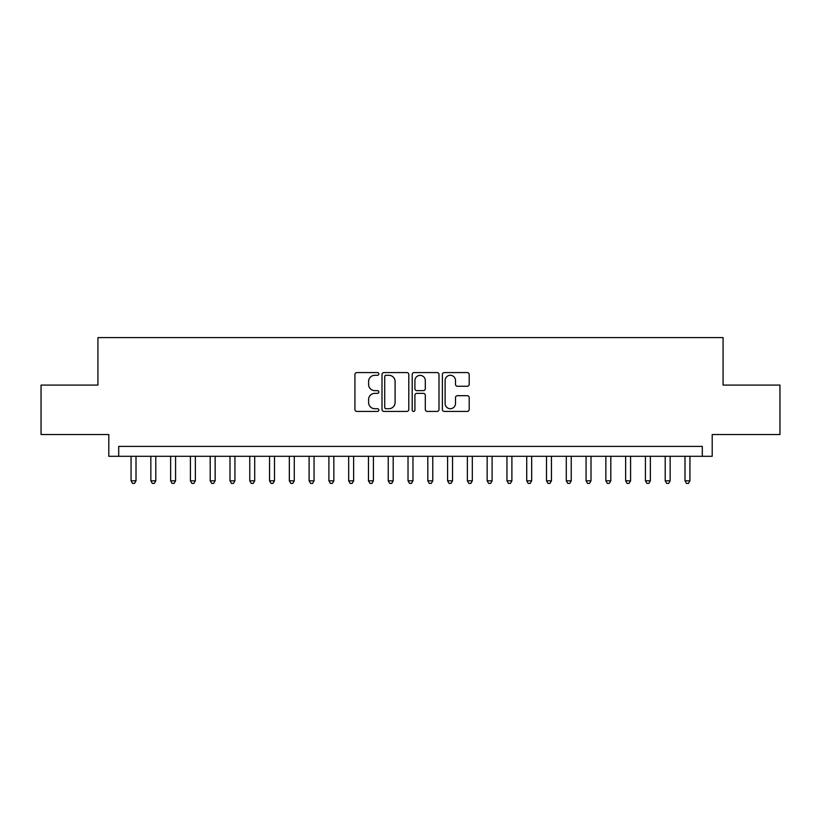<?xml version="1.0" encoding="UTF-8"?>
<svg xmlns="http://www.w3.org/2000/svg" width="821" height="821" viewBox="0 0 821 821"><rect width="100%" height="100%" fill="white"/><g stroke="black" fill="none" stroke-linecap="round" stroke-linejoin="round"><path stroke-width="1.23" d="M378.85 373.945A1.355 1.355 0 0 0 377.486 372.58L356.858 372.58A1.94 1.94 0 0 0 354.918 374.53L354.918 409.484A1.94 1.94 0 0 0 356.858 411.424L377.486 411.424A1.355 1.355 0 0 0 378.85 410.059A1.355 1.355 0 0 0 377.486 408.704L374.817 408.704A6.209 6.209 0 0 1 368.608 402.485L368.608 399.581A6.209 6.209 0 0 1 374.817 393.362L377.486 393.362A1.355 1.355 0 0 0 378.85 392.007A1.355 1.355 0 0 0 377.486 390.642L374.817 390.642A6.209 6.209 0 0 1 368.608 384.433L368.608 381.519A6.209 6.209 0 0 1 374.817 375.3L377.486 375.3A1.355 1.355 0 0 0 378.85 373.945M467.252 386.27A1.94 1.94 0 0 0 469.191 384.331L469.191 374.53A1.94 1.94 0 0 0 467.252 372.58L444.335 372.58A1.94 1.94 0 0 0 442.396 374.53L442.396 409.484A1.94 1.94 0 0 0 444.335 411.424L467.252 411.424A1.94 1.94 0 0 0 469.191 409.484L469.191 397.631A1.94 1.94 0 0 0 467.252 395.691L457.441 395.691A1.94 1.94 0 0 0 455.501 397.631L455.501 403.511A5.193 5.193 0 0 1 450.308 408.704A5.193 5.193 0 0 1 445.115 403.511L445.115 380.492A5.193 5.193 0 0 1 450.308 375.3A5.193 5.193 0 0 1 455.501 380.492L455.501 384.331A1.94 1.94 0 0 0 457.441 386.27L467.252 386.27M702.304 456.302L712.197 456.302L712.197 434.535L779.95 434.535L779.95 385.08L723.075 385.08L723.075 337.595L97.925 337.595L97.925 385.08L41.05 385.08L41.05 434.535L108.803 434.535L108.803 456.302L702.304 456.302L702.304 446.408L118.696 446.408L118.696 456.302M408.796 374.53A1.94 1.94 0 0 0 406.857 372.58L383.941 372.58A1.94 1.94 0 0 0 382.001 374.53L382.001 409.484A1.94 1.94 0 0 0 383.941 411.424L406.857 411.424A1.94 1.94 0 0 0 408.796 409.484L408.796 374.53M414.143 372.58L437.059 372.58A1.94 1.94 0 0 1 438.999 374.53L438.999 409.484A1.94 1.94 0 0 1 437.059 411.424L427.248 411.424A1.94 1.94 0 0 1 425.309 409.484L425.309 395.301A1.94 1.94 0 0 0 423.369 393.362L416.863 393.362A1.94 1.94 0 0 0 414.913 395.301L414.913 410.059A1.355 1.355 0 0 1 413.558 411.424A1.355 1.355 0 0 1 412.204 410.059L412.204 374.53A1.94 1.94 0 0 1 414.143 372.58M386.086 375.3A1.355 1.355 0 0 0 384.721 376.665L384.721 407.339A1.355 1.355 0 0 0 386.086 408.704L388.897 408.704A6.209 6.209 0 0 0 395.106 402.485L395.106 381.519A6.209 6.209 0 0 0 388.897 375.3L386.086 375.3M425.309 380.595A5.193 5.193 0 0 0 420.116 375.402A5.193 5.193 0 0 0 414.913 380.595L414.913 388.702A1.94 1.94 0 0 0 416.863 390.642L423.369 390.642A1.94 1.94 0 0 0 425.309 388.702L425.309 380.595M131.062 456.302L131.062 480.829L136.009 480.829L136.009 456.302M136.009 480.829L134.521 483.405L132.55 483.405L131.062 480.829M150.848 456.302L150.848 480.829L155.795 480.829L155.795 456.302M155.795 480.829L154.307 483.405L152.326 483.405L150.848 480.829M170.635 456.302L170.635 480.829L175.571 480.829L175.571 456.302M175.571 480.829L174.093 483.405L172.112 483.405L170.635 480.829M190.41 456.302L190.41 480.829L195.357 480.829L195.357 456.302M195.357 480.829L193.879 483.405L191.898 483.405L190.41 480.829M210.197 456.302L210.197 480.829L215.143 480.829L215.143 456.302M215.143 480.829L213.655 483.405L211.685 483.405L210.197 480.829M229.983 456.302L229.983 480.829L234.929 480.829L234.929 456.302M234.929 480.829L233.441 483.405L231.46 483.405L229.983 480.829M249.758 456.302L249.758 480.829L254.705 480.829L254.705 456.302M254.705 480.829L253.227 483.405L251.247 483.405L249.758 480.829M269.545 456.302L269.545 480.829L274.491 480.829L274.491 456.302M274.491 480.829L273.003 483.405L271.033 483.405L269.545 480.829M289.331 456.302L289.331 480.829L294.277 480.829L294.277 456.302M294.277 480.829L292.789 483.405L290.808 483.405L289.331 480.829M309.107 456.302L309.107 480.829L314.053 480.829L314.053 456.302M314.053 480.829L312.575 483.405L310.595 483.405L309.107 480.829M328.893 456.302L328.893 480.829L333.839 480.829L333.839 456.302M333.839 480.829L332.361 483.405L330.381 483.405L328.893 480.829M348.679 456.302L348.679 480.829L353.625 480.829L353.625 456.302M353.625 480.829L352.137 483.405L350.157 483.405L348.679 480.829M368.465 456.302L368.465 480.829L373.411 480.829L373.411 456.302M373.411 480.829L371.923 483.405L369.943 483.405L368.465 480.829M388.241 456.302L388.241 480.829L393.187 480.829L393.187 456.302M393.187 480.829L391.709 483.405L389.729 483.405L388.241 480.829M408.027 456.302L408.027 480.829L412.973 480.829L412.973 456.302M412.973 480.829L411.485 483.405L409.515 483.405L408.027 480.829M427.813 456.302L427.813 480.829L432.759 480.829L432.759 456.302M432.759 480.829L431.271 483.405L429.291 483.405L427.813 480.829M447.589 456.302L447.589 480.829L452.535 480.829L452.535 456.302M452.535 480.829L451.057 483.405L449.077 483.405L447.589 480.829M467.375 456.302L467.375 480.829L472.321 480.829L472.321 456.302M472.321 480.829L470.844 483.405L468.863 483.405L467.375 480.829M487.161 456.302L487.161 480.829L492.107 480.829L492.107 456.302M492.107 480.829L490.619 483.405L488.639 483.405L487.161 480.829M506.947 456.302L506.947 480.829L511.894 480.829L511.894 456.302M511.894 480.829L510.405 483.405L508.425 483.405L506.947 480.829M526.723 456.302L526.723 480.829L531.669 480.829L531.669 456.302M531.669 480.829L530.192 483.405L528.211 483.405L526.723 480.829M546.509 456.302L546.509 480.829L551.455 480.829L551.455 456.302M551.455 480.829L549.967 483.405L547.997 483.405L546.509 480.829M566.295 456.302L566.295 480.829L571.242 480.829L571.242 456.302M571.242 480.829L569.753 483.405L567.773 483.405L566.295 480.829M586.071 456.302L586.071 480.829L591.017 480.829L591.017 456.302M591.017 480.829L589.54 483.405L587.559 483.405L586.071 480.829M605.857 456.302L605.857 480.829L610.803 480.829L610.803 456.302M610.803 480.829L609.315 483.405L607.345 483.405L605.857 480.829M625.643 456.302L625.643 480.829L630.59 480.829L630.59 456.302M630.59 480.829L629.102 483.405L627.121 483.405L625.643 480.829M645.429 456.302L645.429 480.829L650.365 480.829L650.365 456.302M650.365 480.829L648.888 483.405L646.907 483.405L645.429 480.829M665.205 456.302L665.205 480.829L670.152 480.829L670.152 456.302M670.152 480.829L668.674 483.405L666.693 483.405L665.205 480.829M684.991 456.302L684.991 480.829L689.938 480.829L689.938 456.302M689.938 480.829L688.45 483.405L686.479 483.405L684.991 480.829"/></g></svg>
